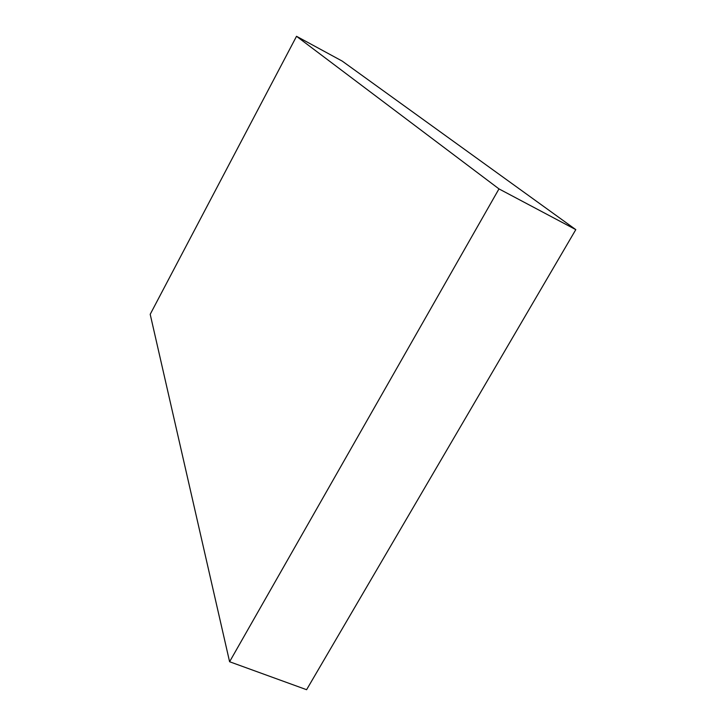 <?xml version="1.0" encoding="UTF-8"?>
<svg xmlns="http://www.w3.org/2000/svg" width="726" height="726" viewBox="0 0 726 726"><rect width="100%" height="100%" fill="white"/><g stroke="black" fill="none" stroke-linecap="round" stroke-linejoin="round"><path stroke-width="1.09" d="M296.526 36.3L342.227 61.102L575.8 229.634L498.98 188.896L229.597 661.74L150.2 314.313L296.526 36.3L498.98 188.896M229.597 661.74L306.59 689.7L575.8 229.634"/></g></svg>
